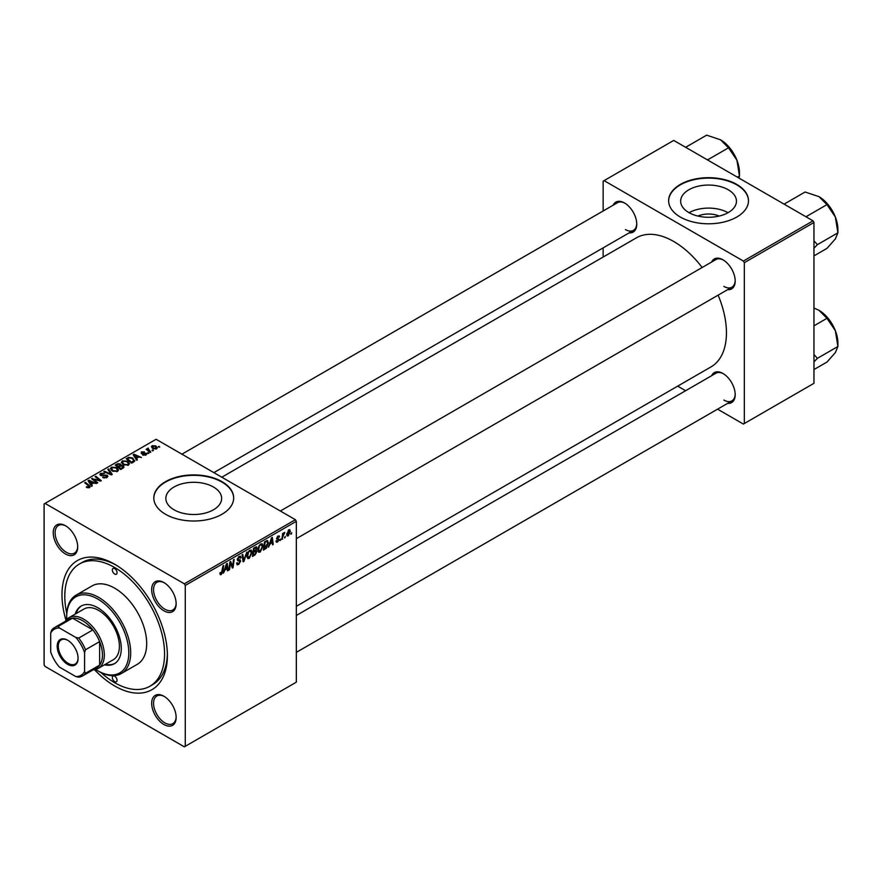 <?xml version="1.0" encoding="UTF-8"?>
<svg xmlns="http://www.w3.org/2000/svg" width="882" height="882" viewBox="0 0 882 882"><rect width="100%" height="100%" fill="white"/><g stroke="black" fill="none" stroke-linecap="round" stroke-linejoin="round"><path stroke-width="1.32" d="M697.927 216.057A17.673 10.209 180 0 1 719.194 216.057M728.289 189.784A27.893 16.108 0 0 0 697.883 186.289A27.893 16.108 0 0 0 680.661 201.173A27.893 16.108 0 0 0 688.831 212.562A27.893 16.108 0 0 0 719.238 216.046A27.893 16.108 0 0 0 736.459 201.173A27.893 16.108 0 0 0 728.289 189.784M728.058 212.694A27.893 16.108 0 0 0 689.062 212.694M736.79 184.437A39.933 23.053 0 0 0 693.274 179.432A39.933 23.053 0 0 0 668.633 200.732A39.933 23.053 0 0 0 680.32 217.038A39.933 23.053 0 0 0 723.835 222.032A39.933 23.053 0 0 0 748.487 200.732A39.933 23.053 0 0 0 736.79 184.437M748.487 200.953A39.933 23.053 0 0 0 736.79 184.867A39.933 23.053 0 0 0 693.45 179.829A39.933 23.053 0 0 0 668.633 200.953M174.019 509.785A27.893 16.108 180 0 1 165.849 498.396A27.893 16.108 180 0 1 183.07 483.512A27.893 16.108 180 0 1 213.466 487.007A27.893 16.108 180 0 1 221.647 498.396A27.893 16.108 180 0 1 204.426 513.28A27.893 16.108 180 0 1 174.019 509.785M221.977 481.66A39.933 23.053 0 0 0 178.462 476.666A39.933 23.053 0 0 0 153.81 497.955A39.933 23.053 0 0 0 165.507 514.261A39.933 23.053 0 0 0 209.023 519.255A39.933 23.053 0 0 0 233.675 497.955A39.933 23.053 0 0 0 221.977 481.66M233.675 498.176A39.933 23.053 0 0 0 221.977 482.09A39.933 23.053 0 0 0 178.638 477.052A39.933 23.053 0 0 0 153.821 498.176M163.909 724.497A17.298 9.989 60 0 1 151.671 703.307A17.298 9.989 60 0 1 163.909 696.24L163.909 696.24A17.298 9.989 60 0 1 176.146 717.43A17.298 9.989 60 0 1 163.909 724.497M164.394 696.526A15.975 9.217 -120 0 0 156.864 695.997A15.975 9.217 -120 0 0 154.416 708.786A15.975 9.217 -120 0 0 164.846 722.865A15.975 9.217 -120 0 0 172.839 723.659A15.975 9.217 -120 0 0 176.135 716.868M65.466 553.984A17.298 9.989 60 0 1 53.229 532.794A17.298 9.989 60 0 1 65.466 525.727L65.466 525.727A17.298 9.989 60 0 1 77.704 546.917A17.298 9.989 60 0 1 65.466 553.984M65.941 526.014A15.975 9.217 -120 0 0 58.421 525.485A15.975 9.217 -120 0 0 55.974 538.274A15.975 9.217 -120 0 0 66.404 552.352A15.975 9.217 -120 0 0 74.397 553.146A15.975 9.217 -120 0 0 77.693 546.355M163.909 610.818A17.298 9.989 60 0 1 151.671 589.628A17.298 9.989 60 0 1 163.909 582.561L163.909 582.561A17.298 9.989 60 0 1 176.146 603.751A17.298 9.989 60 0 1 163.909 610.818M164.394 582.848A15.975 9.217 -120 0 0 156.864 582.318A15.975 9.217 -120 0 0 154.416 595.118A15.975 9.217 -120 0 0 164.846 609.186A15.975 9.217 -120 0 0 172.839 609.98A15.975 9.217 -120 0 0 176.135 603.2M711.642 262.02A17.298 9.989 60 0 1 722.964 259.804L722.964 259.804A17.298 9.989 60 0 1 735.191 280.994A17.298 9.989 60 0 1 727.617 289.682M723.438 260.091A15.975 9.217 -120 0 0 715.919 259.551L280.355 511.02M613.199 205.175A17.298 9.989 60 0 1 624.511 202.959L624.511 202.959A17.298 9.989 60 0 1 636.749 224.149A17.298 9.989 60 0 1 629.175 232.848M624.996 203.246A15.975 9.217 -120 0 0 617.466 202.717L181.912 454.186M711.642 375.688A17.298 9.989 60 0 1 722.964 373.472L722.964 373.472A17.298 9.989 60 0 1 735.191 394.662A17.298 9.989 60 0 1 727.617 403.361M723.438 373.759A15.975 9.217 -120 0 0 715.919 373.229L296.33 615.471M66.007 620.322A74.54 43.031 60 0 1 114.682 564.248A74.54 43.031 60 0 1 114.693 564.248A74.54 43.031 60 0 1 167.393 655.535A74.54 43.031 60 0 1 114.682 685.976A74.54 43.031 60 0 1 94.495 669.67M116.115 565.097A70.538 40.726 -120 0 0 82.235 562.385L79.413 564.017A70.538 40.726 -120 0 0 66.756 613.409M296.33 606.309L711.002 366.901A74.54 43.031 -120 0 0 718.124 295.161M702.149 267.5A74.54 43.031 -120 0 0 673.738 241.492A74.54 43.031 -120 0 0 636.473 237.798L221.801 477.206M185.275 585.439L184.338 583.818L295.393 519.696L156.103 439.28L44.1 503.942L44.1 664.774L45.037 666.406L184.338 746.833L296.33 682.172L296.33 521.328L185.275 585.439L185.275 746.282M263.045 546.002L260.179 552.077L258.757 552.242L257.919 550.092L258.812 546.212L260.774 543.929L262.241 543.786L263.045 546.002L262.296 545.572M269.98 544.238L268.437 547.215L271.491 537.844L272.329 537.358L273.233 544.437L272.549 544.844L272.329 542.893L269.495 543.962M219.927 573.763L221.272 574.535L219.982 572.914L220.676 572.418L221.316 573.62L223.003 565.836L223.697 565.428L222.881 571.481L221.272 574.535L220.291 574.689M220.103 572.826L221.316 573.62M237.567 560.434L237.291 559.508L239.143 556.421L240.499 556.211L241.062 557.678L240.378 558.152L239.11 557.325L237.975 559.056L240.72 561.073L238.647 564.502L237.159 564.778L236.608 563.113L237.291 562.617L237.467 563.642L238.691 563.587L240.036 561.547L237.787 560.61M236.608 563.146L238.691 563.587M239.86 560.985L237.324 559.894M240.378 557.975L238.438 556.939M237.39 558.725L238.239 559.596M239.419 559.706L240.257 559.838M246.872 552.055L243.994 561.327L243.123 561.823L242.109 554.8L242.804 554.403L243.664 560.423L246.872 552.055M252.098 552.33L249.22 558.405L247.809 558.571L246.96 556.421L247.864 552.529L249.827 550.258L251.293 550.103L252.098 552.33L251.348 551.889M291.699 532.695L290.851 534.272L291.699 532.695M256.155 546.818L257.059 548.02L256.155 550.401L256.971 551.459L255.074 554.921L252.439 556.443L253.553 548.196L256.64 546.895M255.67 550.125L256.971 551.459L255.24 550.467M224.899 570.279L223.344 573.245L226.409 563.874L227.236 563.389L228.14 570.478L227.457 570.875L227.236 568.923L224.403 569.993M230.224 564.634L229.518 569.684L228.824 570.081L229.948 561.823L230.676 561.404L232.561 566.773L233.476 559.794L234.171 559.386L233.057 567.644L232.33 568.052L230.434 562.705L230.224 564.634L229.618 564.282M277.598 542.022L276.397 542.21L275.967 540.986L276.65 540.49L277.632 541.305L278.536 539.938L276.562 538.461L278.006 536.058L279.561 536.84L277.973 536.763L277.257 537.943L279.219 539.486L277.598 542.022L275.967 541.074M276.65 540.49L277.632 541.305M279.175 535.87L279.561 536.84L278.106 536.002M278.877 537.325L277.455 536.465M266.981 540.545L268.437 542.717L266.397 548.207L263.387 550.125L264.501 541.879L267.742 540.622M288.833 529.806L290.432 531.196L288.293 535.848L287.19 535.969L286.661 534.58L288.833 529.806L289.891 529.685M285.371 536.344L284.522 537.921L285.371 536.344M282.913 536.642L281.876 539.453L282.681 533.456L283.376 533.048L283.199 534.294L284.776 532.342L282.913 536.642L282.306 536.289M280.752 539.012L279.903 540.589L280.752 539.012M148.826 453.26L147.338 453.028L148.826 453.26M153.446 450.592L151.969 450.36L153.446 450.592M121.374 462.543L122.333 460.845L127.548 461.22L129.467 463.656L128.496 465.09L123.392 464.748L121.352 462.256M137.416 459.842L136.677 460.272L133.149 454.704L133.976 454.219L141.473 457.504L138.761 456.986L136.423 458.342L137.416 459.842M123.315 467.989L120.68 469.511L115.2 465.057L117.912 463.623L120.305 463.965L121.01 465.409L123.16 465.707L124.064 466.964L123.315 467.989M121.143 464.99L121.01 465.939M112.234 474.384L111.364 474.891L103.767 471.661L104.451 471.264L110.967 474.031L107.791 469.345L108.519 468.915L112.234 474.384M86.8 487.492L86.26 487.107L86.855 486.666L88.873 487.085L88.531 485.85L84.661 482.697L85.356 482.3L89.369 485.552L89.6 487.548L86.8 487.492M88.873 487.845L88.531 485.85M90.207 486.732L89.6 487.548M97.759 482.741L97.064 483.138L91.596 478.683L99.798 480.414L95.124 476.655L95.818 476.247L101.287 480.701L100.57 481.12L93.095 478.992L97.759 482.741M184.338 583.818L45.037 503.39M92.323 485.872L91.585 486.302L88.057 480.734L88.895 480.249L96.381 483.534L93.679 483.016L91.331 484.372L92.323 485.872M106.976 477.515L102.698 477.405L106.248 477.052L106.479 475.641L100.603 475.409L99.831 474.406L100.702 473.336L104.539 473.325L101.452 473.788L101.254 474.99L107.108 475.211L107.913 476.302L106.976 477.515M106.248 477.857L106.479 475.641M101.452 473.788L101.254 475.685M110.426 468.871L111.386 467.162L116.589 467.548L118.519 469.985L117.549 471.407L112.433 471.076L110.393 468.585M146.158 454.88L146.158 453.293L145.927 455.024L142.663 455.035L145.354 454.66L145.519 453.723L141.296 453.546L141.363 451.937L144.372 451.871L141.925 452.301L141.87 453.094L144.935 452.995L146.71 454.076M145.354 455.288L145.519 453.723M141.296 453.546L141.363 451.937L141.363 453.591M141.925 452.301L141.87 453.778M133.579 462.058L131.627 463.182L126.148 458.739L128.717 457.35L132.785 458.023L134.483 461.352L133.579 462.058M134.792 460.547L134.483 461.352M156.61 448.861L153.082 448.695L151.428 446.722L152.189 445.686L155.794 445.917L157.338 447.791L156.61 448.861M148.297 448.817L150.811 452.113L150.116 452.51L146.125 449.28L147.636 449.555L148.319 448.122L148.044 450.834M147.636 450.504L147.68 448.288L147.68 450.537M159.774 446.931L158.297 446.7L159.774 446.931M813.028 220.842L813.965 222.473L744.32 262.682L743.383 261.05L813.028 220.842L673.738 140.425L603.145 181.174L603.145 210.985M603.145 247.864L603.145 257.037M744.32 262.682L744.32 423.525L743.383 424.066L717.562 409.16M685.623 390.715L677.685 386.129M744.32 423.525L813.965 383.306L813.965 222.473M743.383 261.05L604.093 180.634M723.902 286.43A15.975 9.217 -120 0 0 731.884 287.212A15.975 9.217 -120 0 0 735.18 280.432M625.459 229.585A15.975 9.217 -120 0 0 633.441 230.378A15.975 9.217 -120 0 0 636.738 223.598M723.902 400.097A15.975 9.217 -120 0 0 731.884 400.891A15.975 9.217 -120 0 0 735.18 394.111M295.393 519.696L296.33 521.328M100.857 672.47A70.538 40.726 -120 0 0 114.682 682.712A70.538 40.726 -120 0 0 149.962 686.207L152.784 684.575A70.538 40.726 -120 0 0 167.371 653.882M92.323 479.279L92.323 478.276M95.818 477.228L95.818 476.247M93.095 479.907L93.095 478.992M88.895 482.057L88.895 480.249M91.331 485.916L91.331 484.372M89.898 482.057L90.945 483.711L92.808 482.63L89.093 480.966L89.898 483.645M90.945 485.298L90.945 483.711M89.093 482.388L89.093 480.966M92.808 483.523L92.808 482.63M86.855 487.526L86.855 486.666M87.373 487.757L87.373 487.029M85.356 483.259L85.356 482.3M89.369 487.669L89.369 485.552M103.304 477.713L103.304 476.964M103.514 477.801L103.514 477.096M104.451 478.044L104.451 477.427M100.702 475.453L100.702 473.336M102.091 475.817L102.091 475.178M107.108 477.438L107.108 475.211M104.451 471.958L104.451 471.264M110.967 474.714L110.967 474.031M108.519 470.448L108.519 468.915M111.386 470.338L111.386 467.162M116.589 468.43L116.589 467.548M111.452 470.404L111.452 468.651L113.15 470.701L116.832 470.944L117.493 469.93L115.84 467.901L112.135 467.625L111.474 470.415M113.15 471.429L113.15 470.701M116.832 471.716L116.832 470.944M117.912 464.395L117.912 463.623M120.305 466.258L120.305 463.965M123.16 468.077L123.16 465.707M116.534 465.178L118.243 466.567L120.195 465.123L119.654 464.373L117.703 464.505L116.534 465.178L116.534 466.148M118.243 467.526L118.243 466.567M120.195 465.09L120.195 466.324L119.654 464.373M118.883 467.085L120.735 468.585L122.653 467.438L122.455 466.093L120.338 466.247L118.883 467.085L118.883 468.044M120.735 469.478L120.735 468.585M122.653 468.364L122.455 466.093M143.182 455.277L143.182 454.539M142.322 453.855L142.322 453.282M144.935 453.557L144.935 452.995M133.976 456.027L133.976 454.219M136.423 459.886L136.423 458.342M134.99 456.027L136.026 457.681L137.901 456.6L134.185 454.936L134.99 457.615M136.026 459.257L136.026 457.681M134.185 456.347L134.185 454.936M137.901 457.493L137.901 456.6M128.717 458.155L128.717 457.35M132.785 458.883L132.785 458.023M127.482 458.861L131.683 462.267L133.755 460.415L132.057 458.397L129.456 457.846L127.482 458.861L127.482 459.82M131.683 463.149L131.683 462.267M132.565 462.642L132.565 461.76M122.333 464.02L122.333 460.845M127.548 462.102L127.548 461.22M122.422 462.532L124.108 464.373L127.78 464.616L128.441 463.601L126.788 461.573L123.083 461.297L122.422 464.086L122.422 462.532M124.108 465.101L124.108 464.373M127.78 465.398L127.78 464.616M152.189 448.067L152.189 445.686M155.794 446.81L155.794 445.917M156.026 449.114L155.1 446.314L152.762 446.049L152.332 448.188M152.762 446.049L153.689 448.254L156.026 448.508L156.412 447.891L156.412 448.96M153.689 448.982L153.689 448.254M152.663 450.911L152.663 449.952M146.82 449.842L146.82 448.883M148.319 448.806L148.319 448.122M148.044 453.58L148.044 452.62M158.992 447.251L158.992 446.303M290.95 533.533L291.545 533.875M254.303 554.48L255.074 554.921M255.46 547.105L257.059 548.02M254.115 548.758L253.773 551.327L256 549.729L256.375 548.45L253.52 548.417M253.178 550.985L253.773 551.327M254.523 547.634L256.375 548.45M253.641 552.297L253.266 555.087L255.218 553.907L256.287 551.834L253.046 551.956M252.671 554.745L253.266 555.087M254.325 551.018L256.287 551.834M247.015 557.126L249.22 558.405M248.404 552.805L247.644 556.057L249.275 557.479L251.414 552.639L249.793 551.151L247.875 552.507M246.993 555.682L247.644 556.057M249.132 550.765L250.83 551.063L249.628 550.368M246.982 556.84L249.275 557.479M242.969 560.72L243.994 561.327M242.859 559.949L243.664 560.423M236.619 563.333L238.647 564.502M239.154 556.41L241.062 557.512M239.011 556.498L241.062 557.678M237.313 559.111L240.72 561.073M222.286 571.139L222.881 571.481M227.358 570.026L228.14 570.478M226.465 568.482L227.236 568.923M226.178 566.387L225.274 569.166L227.137 568.085L226.729 564.513L226.178 566.387L225.682 566.101M228.923 569.342L229.518 569.684M231.635 566.244L232.561 566.773M231.922 566.983L233.057 567.644M229.871 562.385L230.434 562.705M277.4 538.439L279.219 539.486M272.45 543.985L273.233 544.437M271.557 542.452L272.329 542.893M271.27 540.357L270.366 543.136L272.229 542.055L271.821 538.483L271.27 540.357L270.763 540.06M264.567 548.549L265.339 549.001M267.687 542.287L268.437 542.717M265.747 547.832L266.397 548.207M265.063 542.441L264.214 548.758L267.753 543.058L266.926 541.493L264.479 542.099M263.619 548.417L264.214 548.758M266.044 540.986L267.279 541.559L266.166 540.92M257.963 550.798L260.179 552.077M259.352 546.476L258.602 549.74L260.223 551.162L262.362 546.311L260.752 544.833L258.834 546.178M257.941 549.354L258.602 549.74M260.08 544.448L261.778 544.745L260.576 544.051M257.93 550.522L260.223 551.162M286.672 534.911L288.293 535.848M289.605 530.721L290.432 531.196M288.546 529.994L289.384 530.468L287.345 534.106L288.293 535.154L289.748 531.592L288.282 530.214M286.716 533.731L287.345 534.106M286.661 534.602L288.293 535.154M284.61 537.182L285.206 537.524M281.975 538.715L282.571 539.056M282.615 533.952L283.199 534.294M283.806 532.96L284.511 533.367M279.991 539.85L280.586 540.192M67.627 640.222L67.627 640.222A14.774 8.533 60 0 1 78.079 658.314A14.774 8.533 60 0 1 67.627 664.344A14.774 8.533 60 0 1 57.187 646.252A14.774 8.533 60 0 1 67.627 640.222M67.914 640.387A13.98 8.07 -120 0 0 61.211 639.847A13.98 8.07 -120 0 0 59.061 651.048A13.98 8.07 -120 0 0 68.19 663.363A13.98 8.07 -120 0 0 75.179 664.058A13.98 8.07 -120 0 0 78.068 657.983M84.573 671.533L85.51 673.275A27.948 16.141 60 0 1 82.544 675.943L96.667 667.795A27.948 16.141 -120 0 0 99.633 665.127L99.633 641.611A27.948 16.141 -120 0 0 92.864 629.902A27.948 16.141 -120 0 0 82.688 620.763A27.948 16.141 -120 0 0 72.511 618.15A27.948 16.141 -120 0 0 68.708 619.385L54.596 627.532A27.948 16.141 60 0 1 58.388 626.297L59.425 627.984A26.625 15.369 -120 0 0 50.693 633.022L50.693 651.974A26.625 15.369 -120 0 0 59.425 667.101L75.83 676.582A26.625 15.369 -120 0 0 84.573 671.533L84.573 652.592A26.625 15.369 -120 0 0 75.83 637.454L59.425 627.984M65.29 621.358A29.282 16.901 60 0 1 68.983 617.687A29.282 16.901 60 0 1 83.625 619.131A29.282 16.901 60 0 1 102.753 644.94A29.282 16.901 60 0 1 98.266 668.402A29.282 16.901 60 0 1 93.238 669.769M75.83 637.454L78.752 638.05L92.864 629.902L72.511 618.15L58.388 626.297M85.51 673.275L99.633 665.127A27.948 16.141 -120 0 0 99.633 641.611L85.51 649.758L84.573 652.592M50.693 633.022L51.63 630.2A27.948 16.141 60 0 1 54.596 627.532M82.544 675.943A27.948 16.141 60 0 1 78.752 677.178L75.83 676.582M78.752 638.05A27.948 16.141 60 0 1 85.51 649.758M114.682 568.603A3.33 1.918 -120 0 0 113.028 568.438A3.33 1.918 -120 0 0 112.51 571.106A3.33 1.918 -120 0 0 114.682 574.039A3.33 1.918 -120 0 0 116.347 574.193A3.33 1.918 -120 0 0 116.865 571.536A3.33 1.918 -120 0 0 114.682 568.603M114.682 676.185A3.33 1.918 -120 0 0 113.028 676.02A3.33 1.918 -120 0 0 112.51 678.688A3.33 1.918 -120 0 0 114.682 681.621A3.33 1.918 -120 0 0 116.347 681.786A3.33 1.918 -120 0 0 116.865 679.118A3.33 1.918 -120 0 0 114.682 676.185M104.484 664.819A33.273 19.217 -120 0 0 114.384 663.705A33.273 19.217 -120 0 0 119.489 637.047A33.273 19.217 -120 0 0 97.748 607.72A33.273 19.217 -120 0 0 81.111 606.077A33.273 19.217 -120 0 0 75.202 614.092M81.585 605.813A33.273 19.217 -120 0 0 76.139 613.552M95.631 669.449A43.924 25.358 -120 0 0 97.748 670.75A43.924 25.358 -120 0 0 128.805 652.823A43.924 25.358 -120 0 0 97.748 599.032A43.924 25.358 -120 0 0 66.69 616.959A43.924 25.358 -120 0 0 66.756 619.44M98.685 671.301L97.748 670.75L98.685 671.301A45.258 26.129 60 0 0 121.319 673.539L137.316 664.3A45.258 26.129 -120 0 0 144.251 628.039A45.258 26.129 -120 0 0 114.682 588.162A45.258 26.129 -120 0 0 92.059 585.924L76.061 595.163A45.258 26.129 60 0 1 98.685 597.401A45.258 26.129 60 0 1 128.254 637.278A45.258 26.129 60 0 1 121.319 673.539M149.962 686.207A70.538 40.726 -120 0 0 160.767 629.671A70.538 40.726 -120 0 0 114.682 567.512A70.538 40.726 -120 0 0 79.413 564.017M68.983 617.687L84.044 608.988A29.282 16.901 60 0 1 98.685 610.443A29.282 16.901 60 0 1 117.813 636.242A29.282 16.901 60 0 1 113.326 659.703L98.266 668.402M66.69 616.959L66.69 615.879A45.258 26.129 60 0 1 76.061 595.163M105.421 664.267A33.273 19.217 -120 0 0 114.847 663.429M813.965 361.874L817.405 358.335L837.9 346.494L837.9 343.12A26.791 15.468 60 0 0 835.364 330.717A26.791 15.468 -120 0 0 828.43 318.7A26.791 15.468 -120 0 0 818.959 310.31L826.963 318.314L835.364 330.717L837.9 346.494L835.364 352.591L826.963 362.061L813.965 369.558M817.405 358.335L813.965 354.487M813.965 325.811L826.963 318.314M813.965 308.027L818.959 310.31M785.145 204.745L784.594 203.841L805.09 192.011L818.959 196.631L826.963 204.635L835.364 217.038L837.9 232.826L835.364 238.912L826.963 248.382L813.965 255.879M806.479 217.06L804.913 216.156M806.468 216.465L826.963 204.635M813.965 248.195L817.405 244.656L837.9 232.826L837.9 229.441A26.791 15.468 -120 0 0 835.364 217.038A26.791 15.468 60 0 0 818.959 196.631M817.405 244.656L813.965 240.819M686.703 147.9L686.152 147.007L706.647 135.166L720.517 139.797L728.521 147.801L708.026 159.631L706.46 159.311M737.396 177.172L739.458 175.981L739.061 178.131M728.521 147.801L736.922 160.204L739.458 175.981L739.458 172.607A26.791 15.468 -120 0 0 736.922 160.204A26.791 15.468 -120 0 0 720.517 139.797M95.697 479.797L95.697 479.191M98.156 480.458L98.156 479.874M94.44 480.999L94.44 480.017M103.966 475.618L103.966 474.891M109.015 473.888L109.015 473.16M116.887 464.979L116.887 464.086M119.357 466.81L119.357 465.928M122.014 468.739L122.014 467.846M143.314 453.767L143.314 453.194M127.791 458.684L127.791 457.791M149.234 451.805L149.234 450.801M242.583 558.074L243.443 558.571M230.555 563.168L231.569 563.752M231.106 564.855L232.209 565.483M276.584 538.737L277.731 539.398M265.295 541.416L266.066 541.868M89.192 486.644L89.192 487.746M106.909 476.236L106.909 477.548M100.868 474.483L100.868 475.541M117.493 469.93L117.493 471.44M123.017 466.832L123.017 468.155M145.817 454.109L145.817 455.09M141.605 452.72L141.605 453.701M133.755 460.415L133.755 461.947M128.441 463.601L128.441 465.123M256.133 547.832L255.163 547.27M256.056 551.195L255.03 550.6M237.611 563.774L236.608 563.201M240.047 557.192L238.934 556.553M220.82 573.686L219.949 573.179M276.948 541.405L276.088 540.909M278.348 539.508L276.562 538.483M278.613 536.675L277.786 536.19M731.884 400.891L296.33 652.36M834.526 328.71L829.742 320.431M296.33 538.682L731.884 287.212M834.526 215.043L829.742 206.752M633.441 230.378L213.863 472.62M731.299 149.918L736.084 158.198"/></g></svg>
